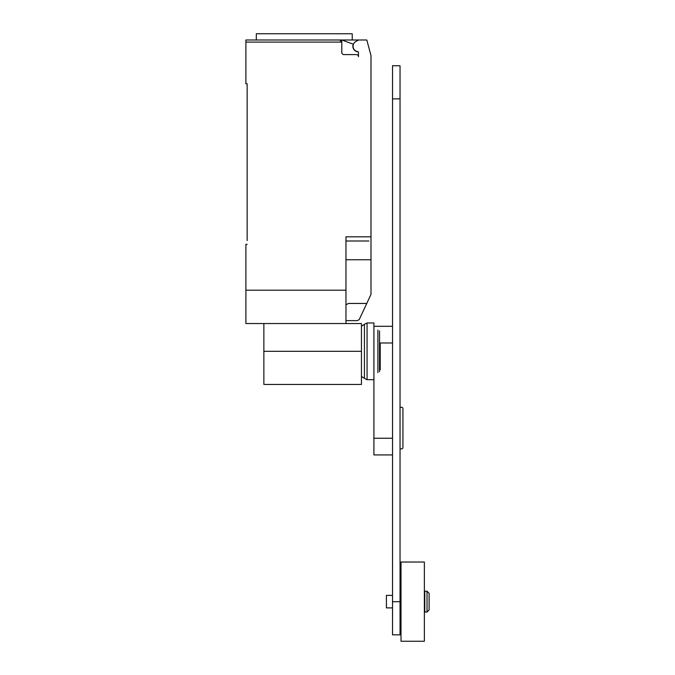 <?xml version="1.0" encoding="UTF-8"?>
<svg xmlns="http://www.w3.org/2000/svg" width="675" height="675" viewBox="0 0 675 675"><rect width="100%" height="100%" fill="white"/><g stroke="black" fill="none" stroke-linecap="round" stroke-linejoin="round"><path stroke-width="1.01" d="M400.039 407.287L402.064 407.287L402.933 408.164L402.933 448.006L402.064 448.875L400.039 448.875M392.529 438.252L373.908 438.252L373.908 351.329L373.908 379.688L367.065 379.688L367.065 322.971L373.908 322.971L373.908 351.329M373.908 438.252L373.908 454.933L392.529 454.933M400.039 634.837L400.039 65.745L392.529 65.745L392.529 634.837L400.039 634.837M424.786 601.636L424.786 591.216L427.022 591.216L427.022 612.065L424.786 612.065L424.786 601.636M427.022 612.065L429.106 609.972L429.106 593.3L427.022 591.216M392.529 607.888L386.421 607.888L386.421 595.384L392.529 595.384M401.017 601.636L401.017 562.022L424.364 562.022L424.364 641.25L401.017 641.25L401.017 601.636M380.211 342.993L380.211 369.757M379.544 330.919L379.544 371.739M377.89 330.067L377.89 372.592M361.446 326.287L364.424 324.295L364.424 378.363L367.065 379.688M263.866 323.553L263.866 384.438L361.446 384.438L361.446 323.553L345.971 323.553L345.971 236.824L370.988 236.824L370.988 55.569L366.82 40.002L358.484 40.002L355.776 41.563A5.417 5.417 0 0 0 357.758 51.629A0.835 0.835 0 0 1 358.484 52.456L358.484 56.683A2.084 2.084 0 0 0 356.4 54.599L343.887 54.599A2.084 2.084 0 0 1 341.803 52.515L341.803 42.086L339.719 40.002A2.084 2.084 0 0 1 341.803 42.086L245.894 42.086L245.894 83.784L247.143 83.784L247.143 240.578M358.256 51.882A5.628 5.628 0 0 1 353.253 44.179L341.795 40.002L245.894 40.002L256.314 40.002L256.314 33.75L352.232 33.75L352.232 40.002M345.971 320.633L357.227 320.633L359.193 319.646L370.988 294.418L370.988 236.824M345.971 304.788L348.519 303.455L366.778 303.455M341.795 40.002L358.484 40.002M339.719 40.002L304.273 40.002M245.894 40.002L245.894 42.086M368.904 240.992L345.971 240.992M247.143 244.325L245.894 244.325L245.894 323.553L345.971 323.553M345.971 290.199L245.894 290.199M345.971 259.757L370.988 259.757L370.988 270.844M379.544 342.993L392.529 342.993M392.529 601.712L400.039 601.712M392.529 98.879L400.039 98.879M263.866 351.329L361.446 351.329M373.908 326.312L392.529 326.312M424.786 595.384L424.364 595.384M401.017 595.384L400.039 595.384M401.017 607.888L400.039 607.888M424.786 607.888L424.364 607.888M364.424 324.295L367.065 322.971M361.446 376.372L364.424 378.363"/></g></svg>

